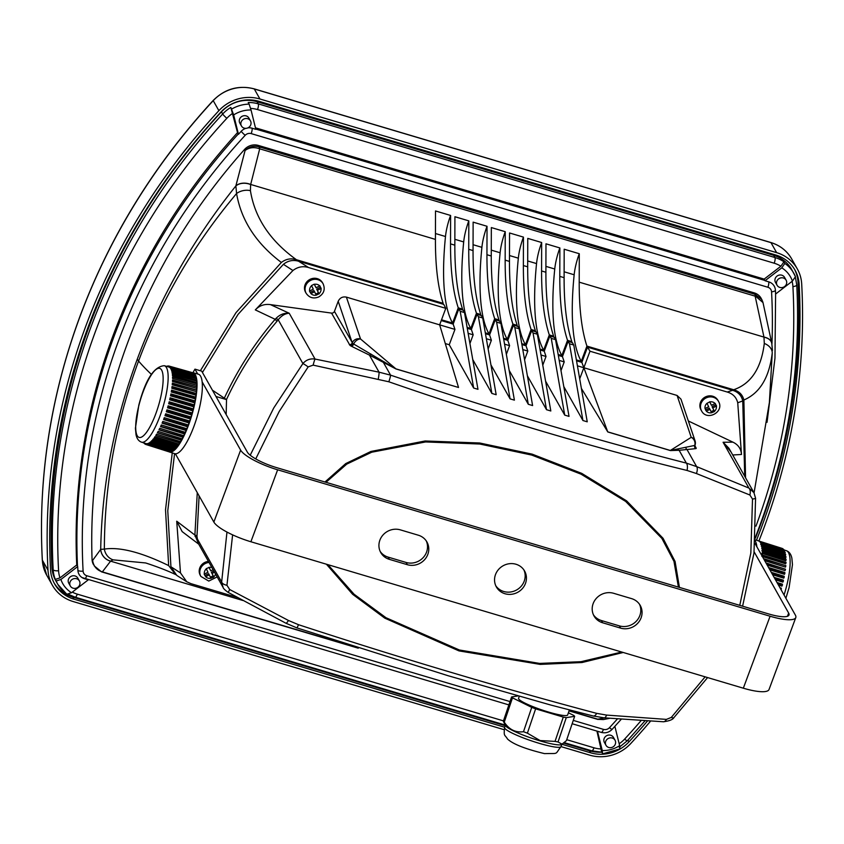 <?xml version="1.0" encoding="UTF-8"?>
<svg xmlns="http://www.w3.org/2000/svg" width="844" height="844" viewBox="0 0 844 844"><rect width="100%" height="100%" fill="white"/><g stroke="black" fill="none" stroke-linecap="round" stroke-linejoin="round"><path stroke-width="1.27" d="M641.092 617.829A16.194 15.139 150.6 0 0 640.227 605.422A16.194 15.139 150.6 0 0 631.597 598.628L613.62 593.29A16.194 15.139 150.6 0 0 596.128 598.586A16.194 15.139 150.6 0 0 594.028 615.993A16.194 15.139 150.6 0 0 602.658 622.777L620.625 628.126A16.194 15.139 150.6 0 0 641.092 617.829M593.448 614.833A16.194 15.139 150.6 0 0 601.392 620.53L619.359 625.879A16.194 15.139 150.6 0 0 639.826 615.592A16.194 15.139 150.6 0 0 639.541 604.325M427.813 554.413A16.194 15.139 150.6 0 0 426.948 542.006A16.194 15.139 150.6 0 0 418.329 535.212L400.351 529.863A16.194 15.139 150.6 0 0 382.859 535.159A16.194 15.139 150.6 0 0 380.76 552.567A16.194 15.139 150.6 0 0 389.379 559.361L407.357 564.699A16.194 15.139 150.6 0 0 427.813 554.413M380.18 551.417A16.194 15.139 150.6 0 0 388.124 557.114L406.091 562.452A16.194 15.139 150.6 0 0 426.547 552.166A16.194 15.139 150.6 0 0 426.262 540.909M495.512 574.542A16.194 15.139 150.6 0 0 496.377 586.949A16.194 15.139 150.6 0 0 511.559 594.281A16.194 15.139 150.6 0 0 525.464 583.447A16.194 15.139 150.6 0 0 524.599 571.04A16.194 15.139 150.6 0 0 509.417 563.708A16.194 15.139 150.6 0 0 495.512 574.542M495.797 585.799A16.194 15.139 150.6 0 0 510.968 591.939A16.194 15.139 150.6 0 0 524.198 581.199A16.194 15.139 150.6 0 0 523.913 569.943M754.125 551.818L788.655 613.082A26.438 6.298 -159.6 0 1 788.992 615.033A26.438 6.298 -159.6 0 1 768.831 613.989L276.378 467.555A26.438 6.298 -159.6 0 1 247.334 452.11L201.684 371.138L194.975 369.144A80.518 21.216 -73.4 0 0 192.949 372.679M175.373 453.798L213.859 522.067A33.686 8.018 20.4 0 0 250.89 541.753L743.332 688.198A33.686 8.018 20.4 0 0 769.032 689.516L795.797 617.555A33.686 8.018 20.4 0 0 795.364 615.076L754.969 543.409M194.975 369.144L197.718 374.008M202.138 381.847L240.624 450.116A33.686 8.018 20.4 0 0 277.644 469.802L770.097 616.236A33.686 8.018 20.4 0 0 795.797 617.555M503.341 721.261L511.58 696.944A33.686 4.579 -161.3 0 0 512.477 697.84L504.248 722.158A33.686 4.579 -161.3 0 1 503.341 721.261L505.503 725.661A29.804 4.051 18.7 0 0 539.896 740.842A29.804 4.051 18.7 0 0 561.429 744.598L566.419 740.652L574.659 716.324A33.686 4.579 -161.3 0 0 573.751 715.427L568.402 712.779M527.394 733.162A33.686 4.579 -161.3 0 1 523.502 731.695L531.741 707.377A33.686 4.579 -161.3 0 0 535.623 708.844L527.394 733.162L540.107 740.557L555.035 741.391L563.275 717.073A33.686 4.579 -161.3 0 0 566.271 717.643L558.032 741.96L562.167 744.239M504.248 722.158C509.185 729.627 515.6 732.803 523.502 731.695M558.032 741.96A33.686 4.579 -161.3 0 1 555.035 741.391M517.857 695.952L511.58 696.944M512.477 697.84L531.741 707.377M535.623 708.844L563.275 717.073M566.271 717.643L574.659 716.324M569.352 709.962L567.664 714.942A25.911 3.524 -161.3 0 1 545.287 711.059A25.911 3.524 -161.3 0 1 519.155 699.507A25.911 3.524 -161.3 0 1 518.575 698.315L519.239 696.342M186.746 581.769L176.776 575.408L170.931 566.757L180.479 572.907L186.746 581.769L190.976 583.658L237.248 597.425M174.571 453.629L167.777 510.789L170.931 566.757M202.433 372.468L238.04 314.411L283.405 264.32C287.994 260.659 293.058 259.625 298.586 261.229L308.545 267.527L445.79 308.334L439.65 324.856L346.399 297.12L360.536 338.993A6.478 5.855 161.3 0 0 352.243 342.854L338.201 301.276C339.91 297.805 342.643 296.423 346.399 297.12M445.79 308.334L443.744 304.389L298.586 261.229M349.321 344.626A2.595 2.426 -29.4 0 0 352.222 342.896L352.243 342.854A6.478 1.54 -159.6 0 0 352.697 343.392A2.595 2.205 -50.7 0 1 349.975 345.344L331.555 313.092A2.595 2.426 150.6 0 0 334.446 311.362L352.697 343.392A6.404 1.762 11.7 0 0 353.647 344.004L395.941 368.87L458.535 387.48L439.65 324.856L454.958 329.403L449.251 344.742L473.653 388.029L460.191 311.288L458.83 308.883L453.165 324.117L441.243 320.572M458.83 308.883L463.145 310.159L464.506 312.565L477.968 389.316L473.653 388.029M472.745 359.523L491.873 393.441L478.4 316.7L477.05 314.295L471.385 329.529L467.27 328.305M477.05 314.295L481.365 315.582L482.715 317.988L496.177 394.728L491.873 393.441M490.955 364.935L510.082 398.864L496.62 322.113L495.259 319.707L489.594 334.952L485.479 333.728M495.259 319.707L499.574 320.994L500.925 323.4L514.397 400.14L510.082 398.864M509.164 370.347L528.291 404.276L514.829 327.535L513.468 325.13L507.803 340.364L503.689 339.14M513.468 325.13L517.783 326.406L519.144 328.812L532.606 405.563L528.291 404.276M527.373 375.77L546.501 409.688L550.816 410.975L537.354 334.235L535.993 331.829L531.688 330.542L526.012 345.776L521.898 344.552M545.593 381.182L564.72 415.111L569.025 416.387L555.563 339.647L554.213 337.241L549.898 335.954L544.232 351.199L540.118 349.975M563.803 386.594L582.93 420.523L587.245 421.81L573.772 345.059L572.422 342.653L568.107 341.377L562.442 356.611L558.327 355.387M677.088 395.456L680.96 399.149L695.066 440.906A6.478 5.855 161.3 0 0 691.225 437.329L677.088 395.456L583.848 367.731L581.854 362.382L576.536 360.799M581.854 362.382L587.519 347.148L732.666 390.308C738.141 391.964 741.507 395.509 742.752 400.921L737.73 402.778C736.379 397.302 732.877 393.726 727.233 392.027L732.666 390.308M744.724 476.301L742.752 400.921M199.11 495.913L196.968 536.309L198.055 542.977M198.045 542.956L223.08 587.371L221.645 582.033L226.973 532.058M250.214 455.201L273.741 407.979L302.901 363.564C306.129 359.861 310.181 358.362 315.055 359.059L379.061 372.172L369.429 355.092L351.315 346.198A8.967 2.469 -168.3 0 1 349.975 345.344M226.171 414.573L226.519 399.613L212.424 390.192M331.555 313.092L270.439 304.621L289.228 313.251C285.135 313.472 281.463 315.645 278.214 319.781L276.885 321.416C256.407 345.375 239.601 371.423 226.477 399.56M694.886 445.643L696.216 448.301A8.967 1.751 -151 0 1 695.794 448.628L686.995 449.525L696.627 466.605L748.913 488.075L753.945 492.653L728.921 448.248L723.086 442.267L732.909 442.151C738.183 444.651 741.043 448.755 741.486 454.473L737.73 402.778M741.486 454.473L732.719 454.99M732.909 442.151L688.335 420.977M577.423 365.821L583.848 367.731L589.988 351.22L727.233 392.027M700.974 409.857A9.717 9.084 -29.4 0 1 700.763 409.445A9.717 9.084 -29.4 0 1 705.194 397.049A9.717 9.084 -29.4 0 1 717.906 400.309L718.497 401.354A9.717 9.084 150.6 0 0 705.784 398.094A9.717 9.084 150.6 0 0 701.353 410.49A9.717 9.084 150.6 0 0 701.564 410.901L700.974 409.857M706.987 403.316L709.772 401.913A5.834 5.454 -29.4 0 1 715.079 403.495L716.556 406.006L712.737 407.926L714.509 411.513L711.65 412.737A5.834 5.454 -29.4 0 1 706.333 411.155L705.046 408.549A5.834 5.454 -29.4 0 1 706.987 403.316L708.675 406.724L705.046 408.549M224.483 397.841C237.67 369.556 254.55 343.381 275.133 319.296L255.31 309.896C259.467 305.57 264.499 303.808 270.439 304.621M308.545 267.527C302.922 265.849 297.721 266.841 292.942 270.513L255.31 309.896M292.942 270.513L283.405 264.32M334.446 311.362L338.201 301.276M310.022 279.353A9.717 9.084 150.6 0 0 305.581 292.277L306.172 293.322A9.717 9.084 -29.4 0 1 310.613 280.398A9.717 9.084 -29.4 0 1 323.104 283.774L322.513 282.729A9.717 9.084 150.6 0 0 310.022 279.353M314.284 284.164L311.51 285.557L313.282 289.144L309.463 291.064L310.94 293.575A5.834 5.454 150.6 0 0 316.257 295.157L319.032 293.754A5.834 5.454 150.6 0 0 320.984 288.521L319.876 285.821L316.057 287.741L314.284 284.164M198.709 544.148L182.156 531.614L176.723 521.212L180.479 572.907M176.723 521.212L194.89 535.054L197.274 492.643M209.027 562.452A9.717 9.084 150.6 0 0 200.672 576.019A9.717 9.084 150.6 0 0 200.883 576.42L200.302 575.376A9.717 9.084 -29.4 0 1 200.081 574.975A9.717 9.084 -29.4 0 1 208.436 561.408M210.441 577.201L213.152 575.84L213.838 577.043L210.968 578.267A5.834 5.454 -29.4 0 1 205.651 576.684L204.174 574.163L207.993 572.253L206.221 568.666L209.09 567.442A5.834 5.454 -29.4 0 1 211.876 567.506M589.988 351.22L587.519 347.148M579.701 378.861L583.848 367.731L607.743 431.854L670.336 450.464L694.707 445.432A6.404 1.255 29 0 0 695.002 445.231A6.404 1.255 29 0 0 695.013 445.189M458.535 387.48L395.984 368.965L369.429 355.092A2.595 1.583 -65.6 0 0 370.949 354.037M384.379 361.992A2.595 1.477 -59.8 0 1 383.355 362.34L390.572 375.147C491.883 409.256 590.473 438.574 686.341 463.103L679.125 450.295L670.389 450.569A2.595 0.686 106.6 0 1 670.336 450.464L691.225 437.329A6.478 5.929 57.8 0 1 694.707 445.432A2.595 2.479 78.4 0 0 695.794 448.628M670.389 450.569L607.796 431.959L581.379 388.409M449.251 344.742L445.284 343.561M454.958 329.403L453.165 324.117M460.191 311.288L464.506 312.565M478.4 316.7L482.715 317.988M486.355 338.739L491.377 340.237L488.148 348.92M496.62 322.113L500.925 323.4M504.575 344.162L509.586 345.65L506.358 354.343M514.829 327.535L519.144 328.812M522.784 349.574L527.806 351.062L524.567 359.755M546.501 409.688L533.039 332.947L531.688 330.542M537.354 334.235L533.039 332.947M542.776 365.178L546.015 356.484L540.993 354.986M564.72 415.111L551.248 338.36L549.898 335.954M555.563 339.647L551.248 338.36M560.996 370.59L564.225 361.897L559.203 360.409M582.93 420.523L569.468 343.782L568.107 341.377M573.772 345.059L569.468 343.782M562.442 356.611L564.225 361.897M544.232 351.199L546.015 356.484M526.012 345.776L527.806 351.062M509.586 345.65L507.803 340.364M491.377 340.237L489.594 334.952M468.146 333.327L473.167 334.815L471.385 329.529M473.167 334.815L469.929 343.508M193.033 372.71L198.329 374.177A41.461 10.93 106.6 0 1 198.604 411.376A41.461 10.93 106.6 0 1 174.697 453.671L169.454 452.004A41.367 10.898 -73.4 0 0 169.908 452.11L169.908 452.11A41.367 10.898 -73.4 0 0 171.1 452.057A41.367 10.898 -73.4 0 0 172.419 451.572A41.367 10.898 -73.4 0 0 173.822 450.664A41.367 10.898 -73.4 0 0 175.32 449.324A41.367 10.898 -73.4 0 0 176.871 447.594A41.367 10.898 -73.4 0 0 178.474 445.463A41.367 10.898 -73.4 0 0 180.11 442.984A41.367 10.898 -73.4 0 0 181.766 440.157A41.367 10.898 -73.4 0 0 183.401 437.034A41.367 10.898 -73.4 0 0 185.026 433.637A41.367 10.898 -73.4 0 0 186.608 430.007A41.367 10.898 -73.4 0 0 188.128 426.178A41.367 10.898 -73.4 0 0 189.573 422.211A41.367 10.898 -73.4 0 0 190.923 418.128A41.367 10.898 -73.4 0 0 192.179 413.982A41.367 10.898 -73.4 0 0 193.308 409.815A41.367 10.898 -73.4 0 0 194.31 405.679A41.367 10.898 -73.4 0 0 195.164 401.617A41.367 10.898 -73.4 0 0 195.871 397.682A41.367 10.898 -73.4 0 0 196.409 393.895A41.367 10.898 -73.4 0 0 196.789 390.318A41.367 10.898 -73.4 0 0 197 386.974A41.367 10.898 -73.4 0 0 197.042 383.914A41.367 10.898 -73.4 0 0 196.905 381.171A41.367 10.898 -73.4 0 0 196.599 378.766A41.367 10.898 -73.4 0 0 196.124 376.719A41.367 10.898 -73.4 0 0 195.492 375.074A41.367 10.898 -73.4 0 0 194.7 373.839A41.367 10.898 -73.4 0 0 193.761 373.016A41.367 10.898 -73.4 0 0 193.033 372.71A41.367 10.898 -73.4 0 0 192.685 372.637L192.622 372.689M194.32 405.521L170.14 398.822L194.247 405.869L194.236 404.856A40.428 10.655 -73.4 0 0 194.658 402.831L170.541 395.825A39.974 10.529 106.6 0 0 170.921 393.905L195.027 400.911A40.428 10.655 -73.4 0 0 195.386 398.938L171.258 391.975A39.974 10.529 106.6 0 0 171.564 390.128L195.681 397.091A40.428 10.655 -73.4 0 0 195.956 395.203L171.828 388.282A39.974 10.529 106.6 0 0 172.049 386.51L196.177 393.441A40.428 10.655 -73.4 0 0 196.367 391.648L172.229 384.769A39.974 10.529 106.6 0 0 172.376 383.113L196.504 389.991A40.428 10.655 -73.4 0 0 196.61 388.324L172.482 381.477A39.974 10.529 106.6 0 0 172.535 379.948L196.673 386.795A40.428 10.655 -73.4 0 0 196.694 385.265L172.556 378.45A39.974 10.529 106.6 0 0 172.535 377.057L197.011 383.851M194.247 405.869L193.782 406.819A40.428 10.655 -73.4 0 1 193.287 408.886L192.78 410.87A40.428 10.655 -73.4 0 1 192.21 412.948L168.135 405.806A39.974 10.529 106.6 0 1 167.555 407.8L191.641 414.942A40.428 10.655 -73.4 0 1 191.018 417.01L166.954 409.815A39.974 10.529 106.6 0 1 166.321 411.788L190.396 418.983A40.428 10.655 -73.4 0 1 189.721 421.019L165.667 413.782A39.974 10.529 106.6 0 1 164.991 415.712L189.045 422.949A40.428 10.655 -73.4 0 1 188.328 424.933L164.285 417.653A39.974 10.529 106.6 0 1 163.578 419.521L187.611 426.8A40.428 10.655 -73.4 0 1 186.851 428.71L162.829 421.388A39.974 10.529 106.6 0 1 162.09 423.171L186.113 430.493A40.428 10.655 -73.4 0 1 185.321 432.307L161.32 424.943A39.974 10.529 106.6 0 1 160.55 426.631L184.551 433.985A40.428 10.655 -73.4 0 1 183.749 435.683L159.759 428.288A39.974 10.529 106.6 0 1 158.978 429.849L182.969 437.245A40.428 10.655 -73.4 0 1 182.146 438.806L158.176 431.379A39.974 10.529 106.6 0 1 157.385 432.803L181.355 440.23A40.428 10.655 -73.4 0 1 180.532 441.644L156.583 434.175A39.974 10.529 106.6 0 1 155.792 435.451L180.183 442.805L180.532 441.644M193.244 410.005L169.148 402.904L169.19 401.786A39.974 10.529 106.6 0 1 168.937 402.778A39.974 10.529 106.6 0 1 168.684 403.77L192.78 410.87M169.19 401.786L193.287 408.886M170.214 398.463L170.129 397.798A39.974 10.529 106.6 0 1 169.676 399.771L193.782 406.819M170.129 397.798L194.236 404.856M196.663 383.746A40.428 10.655 -73.4 0 0 196.599 382.501L172.461 375.717A39.974 10.529 106.6 0 0 172.355 374.483L196.884 381.119M196.462 381.003A40.428 10.655 -73.4 0 0 196.335 380.064L172.208 373.312A39.974 10.529 106.6 0 0 172.018 372.246L196.578 378.724L172.419 371.972M196.061 378.576A40.428 10.655 -73.4 0 0 195.913 377.985L171.796 371.244A39.974 10.529 106.6 0 0 171.522 370.368L196.124 376.867L171.997 369.988M195.428 376.508A40.428 10.655 -73.4 0 0 195.333 376.276L171.216 369.556A39.974 10.529 106.6 0 0 170.868 368.87L171.311 368.364L195.492 375.211L171.374 368.385M170.604 367.182L194.711 373.955L170.572 367.119L170.066 367.773A39.974 10.529 106.6 0 1 170.488 368.258L171.227 368.469M169.612 367.372L169.676 366.423L193.761 373.016L169.655 366.317L169.127 367.087A39.974 10.529 106.6 0 1 169.612 367.372L170.235 367.541M168.621 366.022L192.706 372.721L168.6 365.937L169.148 367.045L164.274 365.695C153.903 366.539 145.411 379.716 138.796 405.215L135.42 428.246L136.021 434.671C136.844 438.669 138.69 441.169 141.539 442.172A39.89 10.508 -73.4 0 0 164.538 401.48A39.89 10.508 -73.4 0 0 164.274 365.695M168.061 366.813L169.623 367.245M145.041 443.279L145.01 444.166L145.516 443.427L146.571 443.733M169.971 452.046L146.128 444.493L146.603 443.68A39.974 10.529 106.6 0 1 146.054 443.596L146.065 444.545L170.14 451.762M146.603 443.68L147.194 443.87M147.331 444.419L147.784 443.522A39.974 10.529 106.6 0 1 147.183 443.649L147.246 444.503L171.174 451.973L171.522 451.308M147.784 443.522L148.481 443.744M148.628 443.912L149.082 442.952A39.974 10.529 106.6 0 1 148.428 443.29L148.533 444.028L172.492 451.477L172.946 450.506A40.428 10.655 -73.4 0 0 173.062 450.443M149.082 442.952L172.946 450.506M150.021 442.994L150.464 441.971A39.974 10.529 106.6 0 1 149.768 442.509L149.915 443.121L173.906 450.538L174.349 449.514A40.428 10.655 -73.4 0 0 174.74 449.177M150.464 441.971L174.349 449.514M151.498 441.665L151.92 440.579A39.974 10.529 106.6 0 1 151.192 441.317L175.394 449.198L175.816 448.111A40.428 10.655 -73.4 0 0 176.385 447.478M151.92 440.579L175.816 448.111M153.038 439.935L153.439 438.806A39.974 10.529 106.6 0 1 152.68 439.735L176.945 447.447L177.356 446.318A40.428 10.655 -73.4 0 0 178.052 445.389M153.439 438.806L177.356 446.318M154.621 437.814L155.001 436.664A39.974 10.529 106.6 0 1 154.22 437.772L178.548 445.305L178.928 444.155A40.428 10.655 -73.4 0 0 179.73 442.942M155.001 436.664L178.928 444.155M147.299 444.461L171.174 451.973M148.576 443.997L172.492 451.477M149.947 443.111L173.906 450.538M175.278 449.346L151.382 441.813L175.394 449.198M176.829 447.615L152.912 440.104L176.945 447.447M178.422 445.505L154.484 438.015L178.548 445.305M180.046 443.037L156.098 435.578L180.183 442.805M181.829 439.977L157.722 432.803L181.692 440.23L182.146 438.806M183.475 436.844L159.347 429.733L183.327 437.129L183.749 435.683M185.089 433.447L160.94 426.389L184.952 433.742L185.321 432.307M186.661 429.807L162.502 422.812L186.524 430.134L186.851 428.71M188.18 425.988L164.01 419.046L188.054 426.325L188.328 424.933M189.615 422.021L165.445 415.132L189.499 422.359L189.721 421.019M189.499 422.359L189.045 422.949M190.966 417.938L166.785 411.102L190.85 418.286L191.018 417.01M190.85 418.286L190.396 418.983M192.21 413.803L168.019 407.008L192.105 414.151L192.21 412.948M192.105 414.151L191.641 414.942M195.175 401.47L170.994 394.802L195.101 401.818L195.027 400.911M195.101 401.818L194.658 402.831M195.871 397.545L171.691 390.909L195.819 397.872L195.681 397.091M195.819 397.872L195.386 398.938M196.409 393.768L172.239 387.164L196.367 394.085L196.177 393.441M196.367 394.085L195.956 395.203M196.779 390.213L172.619 383.619L196.504 389.991M196.747 390.508L196.367 391.648M196.979 386.89L172.83 380.317L196.673 386.795M196.968 387.164L196.61 388.324M197.011 384.094L196.694 385.265M196.884 381.34L196.599 382.501M172.45 371.961L196.599 378.766M196.589 378.924L196.335 380.064M196.124 376.867L195.913 377.985M195.492 375.211L195.333 376.276M194.711 373.955L194.616 374.82M193.761 373.016L169.655 366.317M168.357 366.307L167.123 366.486M167.439 366.053L167.46 366.581M168.6 365.937L168.093 366.75M170.593 367.245L170.488 368.258M171.374 368.49L171.216 369.556M171.997 370.136L171.796 371.244M172.45 372.162L172.208 373.312M172.746 374.557L172.461 375.717M172.872 377.279L172.556 378.45M172.83 380.317L172.482 381.477M172.619 383.619L172.229 384.769M172.239 387.164L171.828 388.282M171.691 390.909L171.258 391.975M170.994 394.802L170.541 395.825M171.058 394.464L170.921 393.905M170.14 398.822L169.676 399.771M169.233 402.546L193.329 409.646M169.148 402.904L168.684 403.77M168.019 407.008L167.555 407.8M168.125 406.66L168.135 405.806M166.785 411.102L166.321 411.788M166.901 410.754L166.954 409.815M165.445 415.132L164.991 415.712M165.561 414.784L165.667 413.782M164.137 418.708L164.285 417.653M162.639 422.496L162.829 421.388M161.077 426.083L161.32 424.943M159.484 429.448L159.759 428.288M157.86 432.55L158.176 431.379M156.235 435.346L156.583 434.175M145.073 444.123L146.044 444.429M144.092 442.984L145.01 443.606M755.169 540.867A41.461 10.93 106.6 0 1 756.878 546.806M777.778 583.879L782.367 585.261L781.903 586.126L778.463 585.103M780.795 589.239L781.344 588.162L779.961 587.74M760.855 543.336L784.593 550.847L784.435 551.913L760.623 544.38M761.467 544.992L785.215 552.493L785.004 553.601L761.204 546.089M761.921 547.039L785.669 554.519L785.426 555.658L761.636 548.167M762.206 549.455L785.964 556.903L785.68 558.074L761.889 550.604M762.332 552.208L786.091 559.635L785.775 560.806L761.984 553.369M762.29 555.278L786.049 562.674L785.69 563.834L761.9 556.428M763.852 559.171L785.859 565.68L763.546 558.633M785.838 565.976L785.447 567.126L764.717 560.701M766.373 563.644L785.49 569.204L765.962 562.927M785.458 569.521L785.047 570.639L767.217 565.142M769.053 568.413L784.909 573.266L784.783 572.475L768.557 567.516M784.909 573.266L784.477 574.331L769.876 569.858M771.88 573.414L784.203 577.159L784.139 576.252L771.279 572.348M784.203 577.159L783.759 578.172L772.661 574.796M774.792 578.583L783.359 581.178L783.337 580.155L774.106 577.37M783.359 581.178L782.894 582.117L775.53 579.902M782.367 585.261L782.409 584.143L777.007 582.518M762.237 556.301A41.367 10.898 -73.4 0 0 762.29 555.078A41.367 10.898 -73.4 0 0 762.332 552.018A41.367 10.898 -73.4 0 0 762.195 549.275A41.367 10.898 -73.4 0 0 761.889 546.859A41.367 10.898 -73.4 0 0 761.415 544.823A41.367 10.898 -73.4 0 0 760.782 543.177A41.367 10.898 -73.4 0 0 759.99 541.943A41.367 10.898 -73.4 0 0 759.051 541.12A41.367 10.898 -73.4 0 0 758.429 540.835L755.253 539.833M759.252 541.257L782.873 548.674L759.315 541.299M760.043 542.006L783.791 549.476L760.106 542.091M783.812 549.602L783.728 550.425M784.593 550.847L760.792 543.209M785.215 552.493L761.415 544.834M785.669 554.519L761.889 546.849M785.964 556.903L762.195 549.233L785.964 556.681M786.091 559.635L762.332 551.955M786.049 562.674L762.301 555.004L786.059 562.399M785.859 565.68L763.641 558.802M785.49 569.204L766.152 563.243M784.962 572.928L768.821 567.991M784.276 576.821L771.627 572.971M783.432 580.82L774.539 578.14M782.451 584.903L777.524 583.426M781.344 589.006L780.542 588.774M320.984 288.521L317.344 290.347L319.032 293.754M314.221 284.196L316.057 287.741M310.94 293.575L314.569 291.75L313.894 290.547L310.138 292.435M319.813 285.852L320.488 287.224L316.669 289.144L318.441 292.731L315.73 294.092M314.569 291.75L316.257 295.157M320.488 287.224L321.163 288.426M316.669 289.144L317.344 290.347M318.441 292.731L319.116 293.934M208.932 567.295L210.778 570.85L209.09 567.442M210.778 570.85L213.099 569.679M204.849 575.545L208.605 573.656L210.968 578.267M213.152 575.84L211.38 572.253L213.859 571.008M205.651 576.684L209.28 574.859M215.558 574.036A5.834 5.454 -29.4 0 1 213.743 576.863L212.066 573.456L214.534 572.211M211.38 572.253L212.066 573.456M705.531 410.015L709.287 408.127L711.65 412.737M709.962 409.329L706.333 411.155M715.206 403.432L715.881 404.803L712.062 406.724L714.509 411.513M713.834 410.311L711.123 411.672M712.062 406.724L712.737 407.926M709.614 401.776L711.45 405.32L709.772 401.913M715.079 403.495L711.45 405.32M715.881 404.803L716.556 406.006M276.885 321.416A7.775 1.002 -139.4 0 0 275.133 319.296L276.115 318.315C279.87 314.527 284.238 312.839 289.228 313.251L315.055 359.059A7.775 0.675 -76.9 0 0 313.145 365.135L308.155 366.908L279.174 411.534L255.732 458.904M198.593 543.937L194.89 535.054A7.775 2.458 -0.8 0 1 196.968 536.309M753.945 492.653L755.57 498.255A7.775 0.76 176.6 0 1 752.51 499.047L749.873 495.006L696.437 473.537L687.048 470.456C590.104 446.761 490.702 417.2 388.841 381.783L313.145 365.135M749.873 495.006A7.775 4.515 110.8 0 0 748.913 488.075L723.086 442.267L731.02 451.983M276.115 318.315L278.214 319.781L302.901 363.564A7.775 0.686 -143.4 0 1 308.155 366.908M232.617 534.864L226.941 585.282A7.775 4.051 -178.6 0 1 221.645 582.033L196.968 538.25A7.775 3.661 0.7 0 0 195.017 536.383M378.312 378.935A7.775 0.654 -79.7 0 0 379.061 372.172L390.572 375.147A7.775 0.707 109.1 0 1 388.841 381.783M739.766 605.348L750.833 553.042L752.51 499.047M324.961 481.998L345.755 463.578L370.917 451.456L425.144 440.979L479.677 442.994L532.131 454.135L581.738 473.368L626.617 500.872L663.036 538.272L675.084 561.471L679.42 587.403M678.428 587.107L673.976 561.397L661.896 538.43L625.636 501.41L581.041 474.159L531.794 455.095L479.74 444.018L425.608 441.95L371.75 452.205L346.726 464.126L325.995 482.304M623.22 652.475L582.065 662.519L540.192 664.397L458.978 650.893L384.822 618.167L352.623 594.281L326.396 564.203M226.941 585.282L229.695 589.523L288.479 620.488L298.502 624.697C401.016 658.257 500.418 687.818 596.708 713.37L606.604 715.09L666.422 719.394L671.296 717.421L705.141 676.835M327.915 564.657L354.058 594.218L385.982 617.713L459.336 649.986L539.601 663.416L580.989 661.696L621.733 652.032M687.048 470.456A7.775 3.323 -76.2 0 0 686.341 463.103L696.627 466.605A7.775 3.355 113.5 0 1 696.437 473.537M229.695 589.523L228.207 592.414C224.926 590.072 223.217 588.395 223.08 587.361M707.599 677.574L673.913 717.611A7.775 2.606 -134.4 0 1 671.296 717.421M228.207 592.414L285.937 623.22A7.775 1.203 -62.8 0 0 288.479 620.488M673.913 717.611C672.879 719.594 669.387 720.976 663.437 721.768L663.437 721.768A7.775 3.977 -88.1 0 0 666.422 719.394M298.502 624.697A7.775 0.707 109.1 0 1 296.782 627.852L448.101 675.727L551.1 705.13L593.248 716.007A7.775 3.323 -76.2 0 0 596.708 713.37M606.604 715.09A7.775 2.796 95.3 0 1 604.146 717.833L663.437 721.768M685.856 447.679A2.595 2.395 90 0 0 686.995 449.525L679.125 450.295A2.595 2.321 80.5 0 1 678.08 449.335M351.315 346.198A2.595 1.793 -62.4 0 0 353.647 344.004A6.478 4.231 -49.8 0 1 360.536 338.993L395.941 368.87A2.595 0.686 -73.4 0 0 395.984 368.965M696.216 448.301A2.595 2.532 12.2 0 1 694.981 445.252M754.061 492.854L769.38 402.546L772.26 352.824C769.327 377.437 759.864 393.156 743.87 400.003L745.558 477.778M743.87 400.003C742.562 394.728 739.165 391.31 733.679 389.749L586.928 346.103A310.993 81.942 106.6 0 1 579.206 282.16L579.279 253.717L564.182 249.223L564.109 277.665L559.794 276.389L559.878 247.946L545.973 243.81L545.899 272.253L541.584 270.966L541.658 242.523L527.764 238.388L527.69 266.831L523.375 265.554L523.449 237.111L509.554 232.976L509.47 261.418A310.993 81.942 106.6 0 0 517.193 325.373L516.908 326.153M579.279 253.717A25.911 6.826 -73.4 0 0 574.163 274.775A212.677 56.042 -73.4 0 0 581.263 361.337L586.928 346.103M581.263 361.337L576.378 359.892M571.546 342.4L571.831 341.62L567.516 340.332A310.993 81.942 106.6 0 1 559.794 276.389M559.878 247.946A25.911 6.826 -73.4 0 0 554.751 269.004A212.677 56.042 -73.4 0 0 561.851 355.567L567.516 340.332M561.851 355.567L558.169 354.469M553.326 336.978L553.622 336.197L549.307 334.92A310.993 81.942 106.6 0 1 541.584 270.966M541.658 242.523A25.911 6.826 -73.4 0 0 536.541 263.581A212.677 56.042 -73.4 0 0 543.641 350.154L549.307 334.92M543.641 350.154L539.949 349.057M535.117 331.565L535.413 330.785L531.098 329.498A310.993 81.942 106.6 0 1 523.375 265.554M523.449 237.111A25.911 6.826 -73.4 0 0 518.332 258.169A212.677 56.042 -73.4 0 0 525.432 344.742L531.098 329.498M525.432 344.742L521.74 343.645M512.888 324.085A310.993 81.942 106.6 0 1 505.166 260.142L505.239 231.699A25.911 6.826 -73.4 0 0 500.123 252.757A212.677 56.042 -73.4 0 0 507.212 339.32L512.888 324.085L517.193 325.373M507.212 339.32L503.53 338.222M498.698 320.731L498.983 319.95A310.993 81.942 106.6 0 1 491.261 256.006L491.335 227.563L505.239 231.699M494.668 318.673A310.993 81.942 106.6 0 1 486.946 254.719L487.03 226.276A25.911 6.826 -73.4 0 0 481.903 247.334A212.677 56.042 -73.4 0 0 489.003 333.907L494.668 318.673L498.983 319.95M489.003 333.907L485.321 332.81M480.479 315.318L480.774 314.538A310.993 81.942 106.6 0 1 473.051 250.584L473.125 222.141L487.03 226.276M476.459 313.251A310.993 81.942 106.6 0 1 468.736 249.307L468.81 220.864A25.911 6.826 -73.4 0 0 463.694 241.922A212.677 56.042 -73.4 0 0 470.794 328.495L476.459 313.251L480.774 314.538M470.794 328.495L467.101 327.398M462.269 309.906L462.565 309.126A310.993 81.942 106.6 0 1 454.842 245.171L454.916 216.729L468.81 220.864M458.25 307.838A310.993 81.942 106.6 0 1 450.527 243.895L450.601 215.452A25.911 6.826 -73.4 0 0 445.484 236.51A212.677 56.042 -73.4 0 0 452.584 323.073L458.25 307.838L462.565 309.126M452.584 323.073L441.528 319.792M442.857 304.125L443.153 303.344L296.402 259.709C290.98 258.021 285.968 258.939 281.368 262.463L236.035 312.596L200.376 370.748M281.368 262.463C256.143 243.367 241.215 220.389 236.584 193.529C193.983 244.222 161.309 300.063 138.574 361.053C115.913 422.127 104.508 484.815 104.361 549.096C119.848 546.754 141.275 552.25 168.642 565.586L165.519 509.829L172.25 452.89M168.642 565.586L175.531 574.5M443.153 303.344A310.993 81.942 106.6 0 1 435.43 239.401L435.504 210.958L450.601 215.452M535.413 330.785A310.993 81.942 106.6 0 1 527.69 266.831M571.831 341.62A310.993 81.942 106.6 0 1 564.109 277.665M733.679 389.749C751.044 383.777 761.246 368.343 764.295 343.445L763.968 337.094L579.206 282.16M176.459 574.954C168.272 570.998 158.007 566.989 145.685 562.959L113.107 559.846L110.617 561.112L102.367 571.873A7.775 2.047 106.6 0 1 101.85 571.937L101.449 571.81A7.775 1.329 -72 0 0 101.797 571.715C96.511 569.805 93.452 566.039 92.629 560.427L100.7 549.36C101.955 484.899 114.14 421.515 137.255 359.206L137.255 359.206C160.497 296.877 193.36 239.116 235.866 185.912L245.077 150.517C249.107 147.51 253.791 146.877 259.15 148.618A7.775 1.329 -72 0 0 259.15 146.835L259.372 146.909A7.775 2.047 106.6 0 1 259.699 148.818L259.15 148.618M763.989 337.231A12.955 8.651 -11.4 0 1 771.764 343.286L771.732 343.149A12.955 8.64 -11.4 0 0 763.968 337.094L755.148 296.149L259.699 148.818L250.647 184.583L250.415 190.628C254.751 217.731 270.08 240.751 296.402 259.709M553.622 336.197A310.993 81.942 106.6 0 1 545.899 272.253M110.617 561.112A12.955 12.554 -139.9 0 1 100.7 549.36L104.361 549.096A12.955 11.816 -102.4 0 0 113.107 559.846M244.496 149.493A12.955 12.111 -29.4 0 1 258.348 145.421L259.15 146.835C253.791 145.442 249.096 146.677 245.077 150.517L244.496 149.493A600.728 561.576 150.6 0 0 127.792 342.411A600.728 561.576 150.6 0 0 92.059 559.403L93.515 564.657A12.955 12.111 -29.4 0 1 92.059 559.403M755.686 296.276L763.008 302.606L761.826 299.525L755.032 294.303A7.775 2.754 105.1 0 1 755.686 296.276L755.148 296.149A7.775 2.047 -73.4 0 0 754.821 294.239L754.241 292.889L258.348 145.421M754.241 292.889A12.955 12.111 -29.4 0 1 761.14 298.322L762.754 301.73M573.276 720.396L603.46 729.374A5.697 5.328 150.6 0 0 609.484 727.655A4.663 0.538 42.7 0 0 612.1 729.385C609.051 732.434 605.454 733.436 601.318 732.402A4.663 1.234 -73.4 0 1 601.223 732.36L597.468 731.242M84.738 578.762L88.293 579.828L71.508 592.731L66.834 594.26A33.686 31.492 -29.4 0 1 57.867 584.428A33.686 31.492 -29.4 0 1 56.221 580.999L55.314 579.395A33.686 31.492 -29.4 0 1 53.183 569.795A638.307 596.697 -29.4 0 1 90.646 327.831A638.307 596.697 -29.4 0 1 222.689 113.993L221.476 111.83A638.307 596.697 150.6 0 0 89.432 325.668A638.307 596.697 150.6 0 0 51.959 567.622A33.686 31.492 150.6 0 0 55.746 580.661L57.867 584.428L67.014 594.45M596.93 731.094L601.656 751.962M775.53 293.733L775.604 294.028A614.917 574.838 150.6 0 0 775.404 290.167A10.297 9.632 150.6 0 0 768.757 281.864L765.012 280.746L764.168 279.1L255.458 127.813M231.741 109.045A33.686 31.492 -29.4 0 1 249.117 104.118L251.037 110.005A29.023 27.135 150.6 0 0 233.651 114.932L230.834 107.441L237.533 132.613A614.981 574.901 150.6 0 0 113.033 335.69A614.981 574.901 150.6 0 0 76.741 564.984L77.701 566.546A614.917 574.838 150.6 0 0 77.901 570.396A10.297 9.632 150.6 0 0 82.1 577.591A10.297 9.632 150.6 0 0 84.537 578.71A4.663 1.234 -73.4 0 0 84.632 578.752A4.663 1.234 -73.4 0 0 86.774 575.724L510.008 701.575M233.651 114.932L238.462 134.291A614.917 574.838 -29.4 0 1 241.194 131.305A10.297 9.632 -29.4 0 1 245.794 128.351M238.462 134.291L237.533 132.613M76.741 564.984L59.987 577.876L55.314 579.395M247.851 127.877A10.297 9.632 -29.4 0 1 252.082 128.214L255.837 129.332L251.037 110.005M784.836 263.423A33.686 31.492 -29.4 0 1 793.814 273.256A33.686 31.492 -29.4 0 1 795.459 276.684L792.41 281.094A29.023 27.135 150.6 0 0 781.797 267.833L784.836 263.423L783.939 261.819L780.89 266.229L764.168 279.1M795.459 276.684L791.683 269.489A33.686 31.492 150.6 0 0 773.748 255.363L257.061 101.713A33.686 31.492 150.6 0 0 221.476 111.83M249.117 104.118L248.22 102.514A33.686 31.492 -29.4 0 1 258.285 103.875L257.061 101.713M620.161 748.86L602.753 753.797L601.783 752.194A36.281 33.918 -29.4 0 1 589.492 750.791L563.813 743.163M794.489 269.225A36.281 33.918 -29.4 0 1 798.013 282.255A640.891 599.124 -29.4 0 1 760.402 525.19A640.891 599.124 -29.4 0 1 755.359 538.282M505.187 725.724L72.806 597.151A36.281 33.918 -29.4 0 1 54.069 582.93M798.013 282.255L799.141 284.259A640.891 599.124 -29.4 0 1 761.531 527.194A640.891 599.124 -29.4 0 1 756.509 540.234M589.492 750.791L590.621 752.795A36.281 33.918 150.6 0 0 628.949 741.897L627.925 740.082M590.621 752.795L562.041 744.303M504.67 727.243L73.934 599.156L72.806 597.151M799.141 284.259A36.281 33.918 150.6 0 0 795.069 270.217A36.281 33.918 150.6 0 0 775.752 255.004L259.066 101.354A36.281 33.918 150.6 0 0 220.738 112.252A640.891 599.124 150.6 0 0 50.545 569.9A36.281 33.918 150.6 0 0 54.617 583.942A36.281 33.918 150.6 0 0 73.934 599.156M647.401 721.082A640.891 599.124 -29.4 0 1 628.949 741.897M650.471 721.24A643.487 601.55 -29.4 0 1 630.806 743.48A38.877 36.345 150.6 0 1 589.745 755.158L561.038 746.624M504.1 729.691L73.059 601.508A38.877 36.345 150.6 0 1 52.36 585.208A38.877 36.345 150.6 0 1 47.992 570.164A643.487 601.55 150.6 0 1 218.881 110.669L213.226 100.647A643.487 601.55 150.6 0 0 80.117 316.226A643.487 601.55 150.6 0 0 42.348 560.152L47.992 570.164M797.327 268.941A38.877 36.345 150.6 0 0 776.628 252.641L770.983 242.629A2.595 0.686 -73.4 0 0 770.836 242.502C780.025 245.351 786.967 250.826 791.683 258.918L797.327 268.941A38.877 36.345 150.6 0 1 801.694 283.985A643.487 601.55 -29.4 0 1 763.925 527.911A643.487 601.55 -29.4 0 1 758.883 541.025M776.628 252.641L259.941 99.001A38.877 36.345 150.6 0 0 218.881 110.669M250.468 120.871L248.885 118.065A5.18 4.842 150.6 0 0 239.569 119.194A5.18 4.842 150.6 0 0 239.854 123.161L241.437 125.967A5.18 4.842 150.6 0 0 250.742 124.849A5.18 4.842 150.6 0 0 245.604 118.529A5.18 4.842 150.6 0 0 241.437 125.967M781.797 267.833L765.012 280.746M767.048 422.295L774.971 358.194L775.604 294.028L792.41 281.094M777.092 285.261L775.509 282.455A5.18 4.842 -29.4 0 1 779.687 275.017A5.18 4.842 -29.4 0 1 784.54 277.359L786.123 280.166A5.18 4.842 150.6 0 0 776.818 281.284A5.18 4.842 150.6 0 0 781.955 287.604A5.18 4.842 150.6 0 0 786.123 280.166M56.221 580.999L60.884 579.48A29.023 27.135 150.6 0 0 71.508 592.731M77.701 566.546L60.884 579.48M70.347 586.01L68.765 583.204A5.18 4.842 -29.4 0 1 72.932 575.777A5.18 4.842 -29.4 0 1 77.796 578.119L79.378 580.925A5.18 4.842 150.6 0 0 70.063 582.043A5.18 4.842 150.6 0 0 75.2 588.363A5.18 4.842 150.6 0 0 79.378 580.925M602.553 753.565L602.268 750.569A29.023 27.135 150.6 0 0 619.654 745.642L614.865 726.357M597.478 731.252L602.268 750.569M619.654 745.642L619.939 748.639M615.033 740.22L613.451 737.413A5.18 4.842 150.6 0 0 604.146 738.532A5.18 4.842 150.6 0 0 604.42 742.498L606.003 745.305A5.18 4.842 150.6 0 0 615.308 744.186A5.18 4.842 150.6 0 0 610.18 737.867A5.18 4.842 150.6 0 0 606.003 745.305M250.415 190.628A12.955 9.136 -8.8 0 0 236.584 193.529L235.866 185.912A12.955 9.748 13.2 0 1 250.647 184.583M769.38 402.546L772.26 352.824A12.955 9.864 7.9 0 0 764.295 343.445M569.046 710.87L597.309 719.278A7.775 2.047 -73.4 0 0 597.816 719.204L598.333 719.373A7.775 2.754 105.1 0 1 597.71 719.394L597.71 719.394A7.775 2.754 105.1 0 1 597.489 719.299M609.6 718.328L603.323 719.573L598.333 719.373M771.764 343.286L772.46 350.471M763.008 302.606L771.732 343.149A12.955 8.64 -11.4 0 1 771.743 343.223M348.604 645.101L101.797 571.715M788.655 613.082L787.473 616.289M240.624 450.116L213.859 522.067M277.644 469.802L250.89 541.753M770.097 616.236L743.332 688.198M388.124 557.114L389.379 559.361M406.091 562.452L407.357 564.699M619.359 625.879L620.625 628.126M601.392 620.53L602.658 622.777M561.049 746.592C554.35 755 559.614 753.238 544.528 753.618C525.284 748.976 512.952 744.113 507.529 739.027C504.617 734.143 503.615 736.949 504.596 727.475A29.804 4.051 18.7 0 0 505.261 728.836A29.804 4.051 18.7 0 0 539.073 743.279A29.804 4.051 18.7 0 0 561.049 746.592L561.788 744.429M716.377 406.101A5.834 5.454 -29.4 0 1 714.425 411.334M319.686 285.916A5.834 5.454 150.6 0 0 314.379 284.333M204.364 574.078A5.834 5.454 -29.4 0 1 206.316 568.845M226.519 399.613L215.969 396.48M159.885 400.668A36.007 9.484 106.6 0 1 140.558 437.445A36.007 9.484 106.6 0 1 138.965 405.12A36.007 9.484 106.6 0 1 158.292 368.343A36.007 9.484 106.6 0 1 159.885 400.668M784.044 594.988A39.89 10.508 -73.4 0 0 786.513 586.443A39.89 10.508 -73.4 0 0 786.344 550.678L783.791 549.866M311.594 285.736A5.834 5.454 150.6 0 0 309.653 290.969M718.708 401.755A9.717 9.084 150.6 0 0 718.497 401.354L718.719 401.776C724.416 412.083 706.882 421.409 701.564 410.901M696.068 447.731A2.595 2.426 -29.4 0 1 695.034 446.782L695.002 445.231A6.478 6.478 0 0 0 695.066 440.906M450.527 243.895L454.842 245.171M435.43 239.401L250.679 184.456A12.955 9.748 13.2 0 0 235.898 185.785M468.736 249.307L473.051 250.584M486.946 254.719L491.261 256.006M505.166 260.142L509.47 261.418M463.694 241.922L454.853 239.295M518.332 258.169L509.491 255.542M500.123 252.757L491.282 250.13M554.751 269.004L545.91 266.377M481.903 247.334L473.062 244.707M536.541 263.581L527.7 260.954M445.484 236.51L435.441 233.524M242.85 600.485L110.585 561.154A12.955 12.554 -140 0 1 100.668 549.402M137.255 359.206L138.574 361.053A336.904 80.212 20.4 0 0 151.34 374.325M569.109 710.669L597.816 719.204L604.547 717.864M574.163 274.775L564.13 271.789M771.933 344.194A610.317 570.533 150.6 0 0 771.564 291.845A5.697 5.328 150.6 0 0 767.882 287.255L251.195 133.605A5.697 5.328 150.6 0 0 245.182 135.314A610.317 570.533 150.6 0 0 83.102 571.124A5.697 5.328 150.6 0 0 86.774 575.724M609.484 727.655A610.317 570.533 150.6 0 0 617.344 719.004M572.148 723.73L601.318 732.402A4.663 1.234 -73.4 0 0 603.46 729.374M72.31 592.119A29.023 27.135 150.6 0 0 77.3 594.144L503.467 720.881M566.746 739.692L593.986 747.795A29.023 27.135 150.6 0 0 601.361 748.966M619.179 743.754A29.023 27.135 150.6 0 0 624.644 739.08A633.644 592.34 150.6 0 0 640.997 720.713M755.971 526.139A633.644 592.34 150.6 0 0 792.917 286.612A29.023 27.135 150.6 0 0 792.083 281.347M644.89 720.945L627.261 740.8A4.663 0.538 -137.3 0 1 624.644 739.08M771.564 291.845A4.663 1.509 -3.1 0 0 775.404 290.167M77.511 566.356A614.981 574.901 -29.4 0 1 113.792 337.051A614.981 574.901 -29.4 0 1 238.303 133.985M77.901 570.396A4.663 1.509 -3.1 0 0 83.102 571.124M241.194 131.305A4.663 0.538 42.7 0 0 245.182 135.314M232.744 113.328A29.023 27.135 150.6 0 0 226.857 118.287A633.644 592.34 150.6 0 0 58.584 570.744A29.023 27.135 150.6 0 0 59.987 577.876M255.764 129.048L764.938 280.461M251.195 133.605A4.663 1.234 -73.4 0 0 252.082 128.214M767.882 287.255A4.663 1.234 -73.4 0 0 768.757 281.864M780.89 266.229A29.023 27.135 150.6 0 0 774.201 263.212L257.515 109.562A29.023 27.135 150.6 0 0 250.615 108.412M257.515 109.562A4.663 1.234 106.6 0 0 258.285 103.875L774.961 257.525L773.748 255.363M774.201 263.212A4.663 1.234 106.6 0 0 774.961 257.525A33.686 31.492 -29.4 0 1 783.939 261.819M226.857 118.287A4.663 0.538 42.7 0 1 222.689 113.993A33.686 31.492 -29.4 0 1 230.834 107.441M58.584 570.744A4.663 1.509 -3.1 0 1 53.183 569.795L51.959 567.622M259.372 146.909L754.821 294.239M42.327 559.889A2.595 0.833 -3.1 0 0 42.306 560.015A2.595 0.833 -3.1 0 0 42.348 560.152A38.877 36.345 150.6 0 0 46.705 575.197L52.36 585.208M791.683 258.918A38.877 36.345 150.6 0 0 770.983 242.629L254.297 88.979L259.941 99.001M770.656 242.523A2.595 0.686 -73.4 0 1 770.836 242.502L254.16 88.852A2.595 0.686 -73.4 0 1 254.297 88.979A38.877 36.345 150.6 0 0 213.226 100.647L213.184 100.478C224.884 88.831 238.535 84.959 254.16 88.852A2.595 0.686 -73.4 0 0 253.97 88.884M601.856 752.194L591.844 750.822A4.663 1.234 -73.4 0 0 593.986 747.795M505.208 725.059L75.158 597.172A4.663 1.234 -73.4 0 0 77.3 594.144M796.683 284.692A4.663 1.509 176.9 0 1 796.757 284.924A4.663 1.509 176.9 0 1 792.917 286.612M504.596 727.475L505.324 725.302M323.104 283.774C325.415 289.26 323.98 293.638 318.8 296.909C313.546 299.029 309.337 297.837 306.172 293.322M141.539 442.172L146.054 443.606M168.378 366.254L167.418 365.99M194.69 373.829L170.572 367.119M195.47 375.063L171.353 368.343M196.103 376.698L171.976 369.957M173.801 450.675L149.915 443.121M172.398 451.582L148.533 444.028M171.089 452.057L147.246 444.503M169.897 452.11L146.065 444.545M146.044 444.493L145.01 444.166M145.01 443.659L144.081 443.364M786.344 550.678C789.193 551.681 791.028 554.17 791.862 558.169L792.463 564.604L789.087 587.624L785.891 598.269M757.975 540.74L781.818 548.294M782.873 548.674L759.041 541.12M783.791 549.476L759.98 541.932M784.572 550.699L760.76 543.167M785.194 552.314L761.394 544.802M785.659 554.318L761.868 546.828M786.102 559.382L762.311 551.955M200.883 576.42L208.784 581.083L217.172 576.895M755.57 498.255L753.977 553.094L742.604 606.192M285.937 623.22L296.782 627.852M593.248 716.007L604.146 717.833M621.205 719.31L612.1 729.385M508.879 704.909L82.1 577.591M795.449 277.56L796.757 284.924C801.03 367.129 788.539 447.816 759.284 526.994L755.454 537.027M213.184 100.478C154.283 164.485 109.91 236.341 80.085 316.036C50.587 395.836 38.001 477.166 42.306 560.015L46.705 575.197M358.267 648.192L101.85 571.937M597.309 719.278L603.323 719.573M101.449 571.81L94.201 565.86M591.844 750.822L564.393 742.667M68.586 594.398L75.158 597.172M619.253 747.256L627.261 740.8"/></g></svg>
